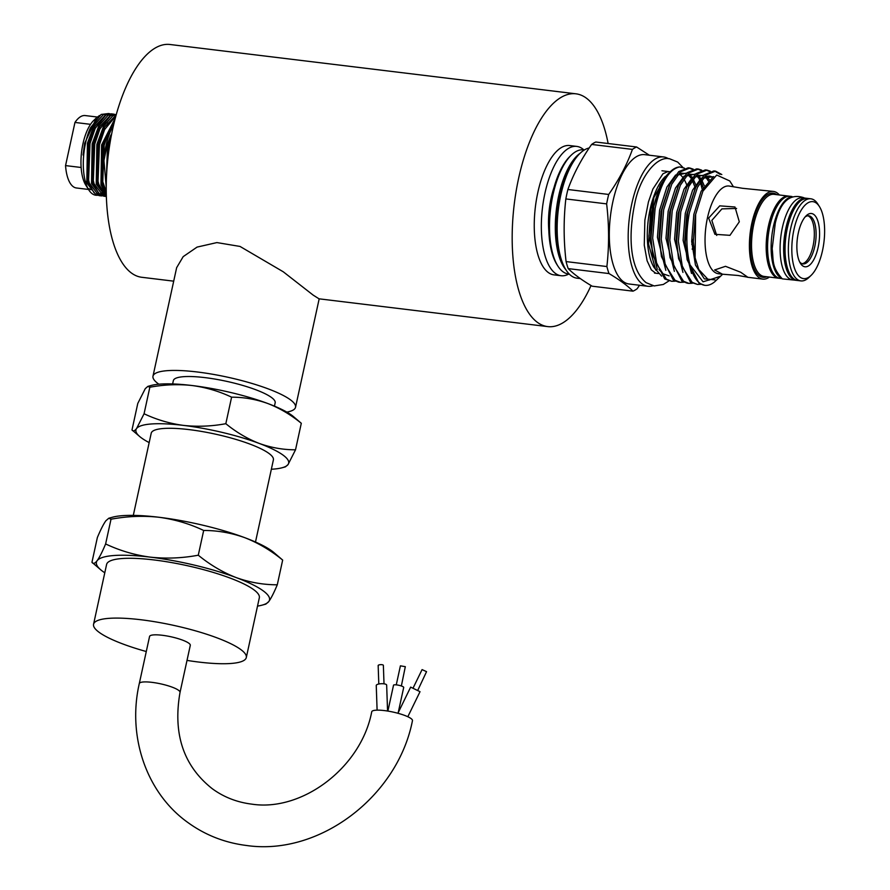 <?xml version="1.0" encoding="UTF-8"?>
<svg xmlns="http://www.w3.org/2000/svg" width="890" height="890" viewBox="0 0 890 890"><rect width="100%" height="100%" fill="white"/><g stroke="black" fill="none" stroke-linecap="round" stroke-linejoin="round"><path stroke-width="1.33" d="M180.025 692.431C172.76 733.916 183.529 766.023 212.31 788.74C223.813 797.14 236.918 802.268 251.636 804.115C302.022 812.058 361.14 767.658 371.731 711.789A20.848 4.261 12.3 0 1 388.63 711.21A20.848 4.261 12.3 0 1 410.98 718.519A20.848 4.261 12.3 0 1 412.459 720.666C397.697 796.417 319.399 856.091 246.608 845.5C224.792 842.785 205.134 835.065 187.645 822.349C146.327 792.756 127.17 736.386 139.296 683.553L149.565 636.472A20.848 4.261 -167.7 0 1 166.463 635.894A20.848 4.261 -167.7 0 1 188.814 643.203A20.848 4.261 -167.7 0 1 190.293 645.35L180.025 692.431A20.848 4.261 -167.7 0 0 178.545 690.284A20.848 4.261 -167.7 0 0 156.195 682.975A20.848 4.261 -167.7 0 0 139.296 683.553M554.07 187.323A48.205 19.713 96.9 0 0 551.133 198.025A48.205 19.713 96.9 0 0 548.818 230.566M583.851 149.887A65.137 26.644 96.9 0 0 576.765 146.405L569.678 145.548A65.137 26.644 96.9 0 0 537.805 192.585A65.137 26.644 96.9 0 0 553.969 274.865L561.045 275.722A65.137 26.644 96.9 0 0 568.766 274.042M576.765 146.405A65.137 26.644 96.9 0 0 544.891 193.441A65.137 26.644 96.9 0 0 561.045 275.722M565.929 269.826L564.316 267.289A63.056 25.788 -83.1 0 1 557.919 249.767A63.056 25.788 -83.1 0 1 559.343 195.667A63.056 25.788 -83.1 0 1 567.509 170.869A63.056 25.788 -83.1 0 1 577.91 155.383L580.08 153.303A65.66 26.856 96.9 0 0 560.745 195.255A65.66 26.856 96.9 0 0 565.929 269.826A65.66 26.856 96.9 0 0 577.031 278.192L580.325 278.592M589.191 147.996A65.66 26.856 96.9 0 0 580.08 153.303M557.863 266.032L556.895 264.508A60.965 24.942 -83.1 0 1 552.089 195.255A60.965 24.942 -83.1 0 1 570.045 156.306L571.347 155.049A62.534 25.576 96.9 0 0 552.924 195.01A62.534 25.576 96.9 0 0 557.863 266.032A62.534 25.576 96.9 0 0 568.443 273.998L569.277 274.098M584.363 149.954L583.529 149.854A62.534 25.576 96.9 0 0 571.347 155.049M737.988 275.466L722.48 274.209L714.614 269.97L725.506 266.31L740.747 272.273L747.711 277.179L737.988 275.466M769.416 277.079A44.166 18.067 -83.1 0 1 762.774 279.104A44.166 18.067 -83.1 0 1 751.816 223.323A44.166 18.067 -83.1 0 1 773.421 191.428L742.516 188.291L729.055 186.032A44.166 18.067 -83.1 0 0 707.45 217.928A44.166 18.067 -83.1 0 0 718.408 273.719L722.48 274.209M736.586 208.449L721.901 208.883L711.833 220.42L716.728 235.45M739.312 221.799L729.956 235.327L714.937 234.315L708.629 218.072L719.754 205.846L734.973 207.003L739.312 221.799M773.421 191.428A44.166 18.067 -83.1 0 1 779.384 194.988M661.604 276.111L654.128 267.545A51.22 20.948 -83.1 0 1 650.089 209.361A51.22 20.948 -83.1 0 1 665.175 176.632A51.22 20.948 -83.1 0 1 665.442 176.376M679.259 173.951A51.22 20.948 -83.1 0 1 682.752 177.355M683.887 179.012A51.22 20.948 -83.1 0 1 686.568 184.519M652.971 285.746A65.137 26.644 -83.1 0 1 647.898 286.28L629.019 283.988A65.137 26.644 -83.1 0 1 612.865 201.696A65.137 26.644 -83.1 0 1 644.727 154.66L663.617 156.952A65.137 26.644 -83.1 0 1 668.401 158.687M647.898 286.28A65.137 26.644 -83.1 0 1 631.744 203.999A65.137 26.644 -83.1 0 1 663.617 156.952M636.606 146.984L595.81 142.022A73.737 30.16 96.9 0 0 591.627 144.436C581.292 159.154 573.383 174.184 567.898 189.492A73.737 30.16 96.9 0 0 566.808 194.165A73.737 30.16 96.9 0 0 565.84 198.926L606.635 203.888A73.737 30.16 -83.1 0 1 607.603 199.126A73.737 30.16 -83.1 0 1 608.693 194.454C619.028 179.724 626.938 164.706 632.423 149.387A73.737 30.16 -83.1 0 1 636.606 146.984L649.355 155.227M720.155 174.373L714.715 171.08M720.322 276.467L703.056 281.796L690.006 264.864C686.057 249.434 685.834 232.067 689.361 212.755L697.46 187.345L706.159 174.918L715.56 171.136L713.88 170.936L704.48 174.707L695.769 187.134L687.681 212.554L685.244 242.124L687.147 259.747L698.995 283.142L704.624 285.29M715.56 171.136L721.812 174.54M653.872 206.124A57.316 23.44 -83.1 0 1 670.248 171.759L667.789 174.117L660.569 184.964L653.872 206.124L650.99 237.964L652.893 255.586L664.741 278.982L671.761 281.307L666.421 279.182L656.742 263.996L652.67 238.175L655.107 208.594C660.625 183.184 668.802 169.3 679.626 166.942L684.455 168.166M661.938 170.769L670.226 171.781A57.316 23.44 -83.1 0 1 679.626 166.942M702.188 189.225L700.363 182.105M699.529 179.78L698.761 177.933M692.342 169.434L689.027 167.965M689.872 168.021L688.181 167.821L678.792 171.592L670.081 184.019L661.982 209.439L659.557 239.01L661.459 256.632L673.307 280.027L678.647 282.141L680.327 282.341L674.987 280.228L665.308 265.042L661.237 239.21L663.673 209.639L671.761 184.219L680.472 171.792L689.872 168.021L693.232 169.144M708.095 180.815L707.327 178.979M700.908 170.48L697.582 169M698.428 169.056L696.748 168.855L687.358 172.627L678.647 185.053L670.548 210.474L668.123 240.044L670.025 257.666L681.874 281.062L687.214 283.176L688.893 283.387L683.553 281.262L673.875 266.077L669.803 240.256L672.228 210.674L680.327 185.265L689.038 172.838L698.428 169.056L701.798 170.19M709.475 171.514L706.148 170.046M700.964 284.288L697.46 284.422L692.12 282.308L682.441 267.122L678.369 241.29L680.794 211.72L688.893 186.299L697.604 173.873L706.994 170.101L705.314 169.901L695.913 173.672L686.724 187.1L679.115 211.52L676.678 241.09L678.592 258.712L690.44 282.108L697.448 284.422M706.994 170.101L710.354 171.225M675.276 281.162L671.761 281.307M683.843 282.208L680.327 282.341M692.398 283.243L688.893 283.387M733.304 186.555L729.767 180.959L716.717 175.03L702.877 191.239L695.646 214.401L695.09 257.733L698.784 269.514L708.729 280.161L720.644 276.156L722.647 274.231M655.73 270.082L648.487 243.738L650.801 209.15L653.872 197.536L666.799 175.141M811.102 275.377L808.932 277.458A41.352 16.91 -83.1 0 1 800.878 280.895A41.352 16.91 -83.1 0 1 790.62 228.663A41.352 16.91 -83.1 0 1 810.846 198.804A41.352 16.91 -83.1 0 1 817.843 204.077L819.456 206.614A38.748 15.842 96.9 0 0 793.936 229.653A38.748 15.842 96.9 0 0 794.826 269.203A38.748 15.842 96.9 0 0 811.102 275.377A38.748 15.842 96.9 0 0 822.505 250.624A38.748 15.842 96.9 0 0 819.456 206.614M802.068 263.696A24.23 9.912 96.9 0 0 813.015 246.196A24.23 9.912 96.9 0 0 807.886 215.792M799.665 261.938A24.23 9.912 96.9 0 0 802.936 263.907A24.23 9.912 96.9 0 0 814.795 246.408A24.23 9.912 96.9 0 0 808.788 215.803A24.23 9.912 96.9 0 0 805.127 216.926M818.121 247.398A26.834 10.98 -83.1 0 1 800.444 263.362A26.834 10.98 -83.1 0 1 798.33 232.88A26.834 10.98 -83.1 0 1 806.229 215.736A26.834 10.98 -83.1 0 1 817.498 220.008A26.834 10.98 -83.1 0 1 818.121 247.398M806.807 198.348A41.352 16.91 96.9 0 0 806.129 198.236L802.591 197.803A41.352 16.91 96.9 0 0 781.487 232.19A41.352 16.91 96.9 0 0 788.985 278.392A41.352 16.91 96.9 0 0 792.612 279.894L796.161 280.328A41.352 16.91 96.9 0 0 796.85 280.372M806.129 198.236A41.352 16.91 96.9 0 0 785.024 232.624A41.352 16.91 96.9 0 0 792.523 278.826A41.352 16.91 96.9 0 0 796.161 280.328M791.966 196.512L790.075 196.278A41.352 16.91 96.9 0 0 768.971 230.677A41.352 16.91 96.9 0 0 776.469 276.879A41.352 16.91 96.9 0 0 780.107 278.381L781.987 278.603M791.355 196.801A41.352 16.91 96.9 0 0 772.097 233.803A41.352 16.91 96.9 0 0 780.007 277.302A41.352 16.91 96.9 0 0 781.465 278.181M106.477 176.687L108.18 146.138C108.524 142.767 112.251 133.2 110.805 135.158L106.956 145.782L103.963 160.545L106.222 187.022M113.553 125.167A41.318 16.899 96.9 0 0 106.043 145.504A41.318 16.899 96.9 0 0 103.963 160.545M103.852 194.343L101.293 194.042M101.315 195.433L99.992 195.633M101.048 195.856L98.901 195.589L89.378 183.273L88.6 180.036L90.001 143.557L95.163 128.438L105.877 115.021L111.228 113.842L113.375 114.098L108.024 115.277L98.901 125.601L92.16 143.824L91.525 183.54L101.048 195.856L102.35 195.878M106.032 196L104.709 196.201M116.245 114.677L112.741 115.856L103.618 126.18L96.877 144.391L96.242 184.108L105.776 196.423L103.618 196.167L94.095 183.852L93.317 180.603L94.729 144.136L99.88 129.017L110.594 115.589L116.312 114.454M105.776 196.423L106.344 196.468M106.333 196.156L98.812 184.419L98.034 181.182L99.446 144.703L104.597 129.584L115.923 115.856M115.389 117.825L101.593 144.97L100.959 184.686L106.299 194.899M106.233 191.762L102.762 181.749L104.163 145.281L109.325 130.162L114.365 121.819M99.513 115.5L96.487 117.803L84.661 143.29L83.059 155.027L85.173 143.134L90.446 127.86L101.149 114.443L108.658 113.531L103.307 114.71L94.173 125.034L87.431 143.245L86.808 182.962L96.331 195.277L97.633 195.299M89.701 129.495A41.318 16.899 96.9 0 0 85.562 143.012A41.318 16.899 96.9 0 0 88.822 189.948A41.318 16.899 96.9 0 0 95.809 195.221A41.318 16.899 96.9 0 0 97.411 195.221M109.926 113.798L108.658 113.531M114.654 114.365L113.375 114.098M88.822 189.948L85.829 185.22A36.479 14.919 96.9 0 1 81.135 167.487A36.479 14.919 -83.1 0 1 82.959 143.791A36.479 14.919 -83.1 0 1 90.546 124.333L74.96 122.442L65.549 165.596A36.479 14.919 96.9 0 0 76.429 187.979L88.499 189.448M88.933 188.647A36.479 14.919 96.9 0 0 91.169 189.715M146.283 651.524A78.164 15.987 12.3 0 1 99.124 632.312A78.164 15.987 12.3 0 1 93.561 624.257A78.164 15.987 12.3 0 1 156.918 622.099A78.164 15.987 12.3 0 1 240.734 649.511A78.164 15.987 12.3 0 1 246.296 657.565A78.164 15.987 12.3 0 1 187.011 660.402M93.561 624.257L106.6 564.46A78.164 15.987 12.3 0 1 169.957 562.291A78.164 15.987 12.3 0 1 253.772 589.714A78.164 15.987 12.3 0 1 259.335 597.757L246.296 657.565M407.82 716.739L420.024 691.686L410.646 687.125L397.919 713.268M398.197 712.701L403.704 687.436A5.207 1.068 -167.7 0 0 403.337 686.902A5.207 1.068 -167.7 0 0 397.752 685.066A5.207 1.068 -167.7 0 0 393.525 685.211L387.884 711.088M377.104 710.153L376.248 685.467A5.207 1.58 -2 0 1 380.453 683.765A5.207 1.58 -2 0 1 386.293 684.555A5.207 1.58 -2 0 1 386.661 685.111L387.562 711.032M417.855 690.173L426.555 671.661L422.082 669.603L413.171 687.892M401.357 685.979L405.317 666.677L400.411 665.831L396.261 684.866M378.35 665.809A2.603 0.79 -2 0 1 378.161 665.531A2.603 0.79 -2 0 1 380.264 664.674A2.603 0.79 -2 0 1 383.19 665.075A2.603 0.79 -2 0 1 383.368 665.342L384.013 683.832M104.786 572.782A88.588 18.112 12.3 0 1 102.717 571.358A88.588 18.112 12.3 0 1 100.882 569.923A88.588 18.112 12.3 0 1 97.144 560.678C94.852 563.604 93.127 564.138 91.959 562.28L97.355 537.549C100.637 529.706 103.463 524.132 105.832 520.817L108.78 518.236L111.016 519.215C127.27 516.2 143.268 515.555 158.998 517.268A88.588 18.112 12.3 0 1 244.828 537.693A88.588 18.112 12.3 0 1 271.906 550.988A88.588 18.112 12.3 0 1 273.742 552.423L282.664 560.066L277.28 584.797C263.329 584.808 249.612 582.405 236.128 577.566C222.711 572.315 210.096 564.861 198.281 555.204C182.239 558.208 166.241 558.853 150.31 557.14C134.657 555.048 119.761 550.643 105.621 543.946C102.339 551.789 99.513 557.363 97.144 560.678A88.588 18.112 12.3 0 1 150.31 557.14A88.588 18.112 12.3 0 1 236.128 577.566A88.588 18.112 12.3 0 1 268.791 601.529C271.172 598.202 273.998 592.629 277.28 584.797M293.422 416.553A78.164 15.987 -167.7 0 0 291.798 415.285A78.164 15.987 -167.7 0 0 267.912 403.559A78.164 15.987 -167.7 0 0 192.184 385.537C206.157 387.428 219.296 391.311 231.6 397.174C243.916 397.163 256.02 399.287 267.912 403.559C279.749 408.187 290.885 414.762 301.298 423.284L293.422 416.553M274.454 406.14L275.166 402.825A52.11 10.658 -167.7 0 0 271.461 397.463A52.11 10.658 -167.7 0 0 215.591 379.185A52.11 10.658 -167.7 0 0 173.35 380.631L172.627 383.935M286.836 412.103A72.958 14.919 -167.7 0 0 295.536 407.264A72.958 14.919 -167.7 0 0 290.34 399.755A72.958 14.919 -167.7 0 0 212.12 374.167A72.958 14.919 -167.7 0 0 152.98 376.192L176.643 267.679L183.184 256.643L197.068 247.097L216.904 242.581L240.033 246.441L283.254 271.784L313.158 295.102L319.032 298.818L547.684 326.597A117.246 47.96 96.9 0 0 591.049 285.523M152.98 376.192A72.958 14.919 -167.7 0 0 158.175 383.701A72.958 14.919 -167.7 0 0 158.876 384.202M149.164 442.597A78.164 15.987 12.3 0 1 141.499 437.947A78.164 15.987 12.3 0 1 139.875 436.678A78.164 15.987 12.3 0 1 136.582 428.524A78.164 15.987 12.3 0 1 183.485 425.398A78.164 15.987 12.3 0 1 259.213 443.42A78.164 15.987 12.3 0 1 288.037 464.569A78.164 15.987 12.3 0 1 282.264 467.717A78.164 15.987 12.3 0 1 271.361 469.241M133.3 515.377L151.211 433.23A62.534 12.783 12.3 0 1 201.897 431.494A62.534 12.783 12.3 0 1 268.947 453.433A62.534 12.783 12.3 0 1 273.397 459.874L255.486 542.021M608.126 143.524A117.246 47.96 96.9 0 0 586.276 98.078A117.246 47.96 96.9 0 0 575.964 93.817A117.246 47.96 96.9 0 0 516.111 191.339A117.246 47.96 96.9 0 0 537.371 322.336A117.246 47.96 96.9 0 0 547.684 326.597M173.695 281.162L141.744 277.28A117.246 47.96 -83.1 0 1 131.431 273.019A117.246 47.96 -83.1 0 1 110.171 142.022A117.246 47.96 -83.1 0 1 170.023 44.5L575.964 93.817M108.78 518.236L112.374 517.246A88.588 18.112 12.3 0 1 158.998 517.268C174.84 519.426 189.737 523.821 203.677 530.473C217.627 530.451 231.344 532.865 244.828 537.693C258.245 542.945 270.86 550.398 282.664 560.066M282.264 467.717L285.434 466.849L288.037 464.569L295.524 449.806C283.209 449.817 271.105 447.692 259.213 443.42C247.376 438.792 236.239 432.217 225.826 423.696C211.653 426.343 197.547 426.911 183.485 425.398C169.679 423.551 156.54 419.668 144.069 413.761L136.582 428.524C134.557 431.105 133.033 431.572 131.998 429.937L139.875 436.678M131.998 429.937L137.783 403.426L145.27 388.652L147.873 386.382L151.033 385.503A78.164 15.987 12.3 0 1 192.184 385.537C178.3 384.013 164.183 384.591 149.843 387.239L144.069 413.761M147.873 386.382L149.843 387.239M301.298 423.284L295.524 449.806M231.6 397.174L225.826 423.696M203.677 530.473L198.281 555.204M111.016 519.215L105.621 543.946M100.882 569.923L91.959 562.28M262.261 605.1L265.843 604.11L268.791 601.529A88.588 18.112 12.3 0 1 262.261 605.1A88.588 18.112 12.3 0 1 257.522 606.09M81.135 167.487L65.549 165.596M86.419 181.493A36.479 14.919 96.9 0 0 86.686 181.104L87.698 181.226M97.344 117.035L85.229 115.567A36.479 14.919 96.9 0 0 74.96 122.442M107.879 123.699A36.479 14.919 96.9 0 0 107.39 122.787M96.487 117.803L93.695 120.484A36.479 14.919 96.9 0 0 90.546 124.333M693.265 239.121L691.808 244.494M719.921 276.857L714.481 281.963A57.316 23.44 -83.1 0 1 704.902 285.323A57.316 23.44 -83.1 0 1 690.006 264.864M568.209 268.613C573.805 274.198 581.793 280.061 592.184 286.202L632.979 291.164C627.439 285.612 619.44 279.749 609.005 273.564A73.737 30.16 -83.1 0 1 606.88 266.544L566.085 261.582A73.737 30.16 96.9 0 0 568.209 268.613L609.005 273.564M565.84 198.926C563.504 219.518 563.581 240.4 566.085 261.582M639.543 285.256L637.151 288.749A73.737 30.16 -83.1 0 1 632.979 291.164M606.88 266.544C609.216 245.952 609.138 225.059 606.635 203.888M608.693 194.454L567.898 189.492M591.627 144.436L632.423 149.387M788.662 196.112L774.033 194.332A41.352 16.91 96.9 0 0 753.797 224.191A41.352 16.91 96.9 0 0 764.054 276.423L778.694 278.203A41.352 16.91 -83.1 0 1 768.437 225.971A41.352 16.91 -83.1 0 1 788.662 196.112L789.385 196.234M766.902 276.768A42.386 17.344 -83.1 0 1 752.473 223.802A42.386 17.344 -83.1 0 1 776.881 194.676M565.895 269.781A62.534 25.576 -83.1 0 1 558.72 195.711A62.534 25.576 -83.1 0 1 580.035 153.336M772.175 217.538A40.306 16.487 96.9 0 0 769.761 226.371A40.306 16.487 96.9 0 0 767.814 253.45M797.573 280.495C786.293 279.861 781.131 252.538 786.682 228.33C791.421 208.738 798.375 198.759 807.542 198.403A41.352 16.91 96.9 0 0 787.316 228.263A41.352 16.91 96.9 0 0 797.573 280.495L800.878 280.895M110.805 135.158L107.456 145.971L106.288 182.305M114.732 120.328L102.739 145.393L102.105 183.874L106.255 192.685M114.499 116.657L104.564 127.17L98.022 144.825L97.388 183.307L103.529 193.998M109.782 116.078L99.847 126.603L93.305 144.247L92.66 182.728L98.801 193.43M101.972 194.676L104.052 194.543M105.053 115.5L95.13 126.024L88.577 143.679L87.943 182.161L94.084 192.852M97.778 194.131L99.335 193.964M100.781 193.486L102.395 192.585M104.786 190.549L105.32 189.97M113.497 122.965L113.097 122.108M109.136 130.552L103.963 145.548L102.762 181.749M104.419 129.973L99.246 144.97L98.034 181.182M99.702 129.406L94.529 144.403L93.317 180.603M101.76 194.487L104.364 194.832M94.974 128.828L89.801 143.824L88.6 180.036M97.043 193.92L99.647 194.254M101.193 193.942L102.862 193.208M90.257 128.249L85.084 143.245L83.059 155.027M660.091 185.977L652.548 209.995L650.49 236.429L652.57 253.906M659.034 269.67L663.161 273.864L669.124 275.867M692.186 249.222L693.488 245.395M695.702 184.664L693.165 179.001M692.231 177.544L689.272 174.351M686.958 172.994L677.401 175.096M669.591 185.02L661.103 211.03L659.056 237.463L661.459 256.632M704.268 185.698L701.732 180.047M700.786 178.579L697.838 175.386M695.524 174.04L685.968 176.131M678.158 186.055L669.669 212.076L667.622 238.509L670.025 257.666M709.352 179.624L706.404 176.431M704.09 175.074L694.534 177.177M686.724 187.1L678.236 213.111L676.189 239.543L678.592 258.712M713.736 176.643L703.1 178.211M695.29 188.146L686.802 214.156L684.744 240.589L687.147 259.747M702.877 191.228L695.368 215.191L693.31 241.624L695.068 257.599M653.872 197.536L648.855 236.228L657.265 269.292M675.621 175.007L666.899 187.067L659.579 210.274L657.421 237.263L665.831 270.326M684.188 176.053L675.466 188.113L668.145 211.319L665.987 238.309L674.386 271.372M692.754 177.088L684.032 189.147L676.7 212.354L674.553 239.343L682.953 272.407M701.32 178.134L692.587 190.193L685.267 213.4L683.108 240.389L691.519 273.453M702.933 178.423L706.883 176.276L709.686 176.009L712.957 177.221L701.153 191.228L693.833 214.434L691.675 241.435L695.457 265.009L704.346 278.87L715.037 279.872M682.942 167.476L677.702 162.08L669.614 158.787C656.82 155.661 639.754 177.032 634.781 203.621C628.284 234.571 629.319 268.68 646.084 282.653L654.172 285.935L663.284 284.477L668.946 280.895M655.719 273.208L651.324 269.859L647.108 260.792L644.26 245.139L644.872 220.153L648.421 201.986L652.926 188.98L662.983 173.739L668.067 171.514M807.542 198.403L810.846 198.804M794.269 280.094L782.343 278.87C771.285 266.644 773.655 260.403 772.175 248.722L775.29 223.156C780.43 201.518 789.964 193.041 803.893 197.736L804.249 198.003M378.806 684.01L378.161 665.531M319.176 298.84L295.536 407.264M102.061 192.718L100.681 193.386M99.135 193.775L96.565 193.475M108.958 130.93L109.325 130.162M104.241 130.352L104.597 129.584M99.513 129.784L99.88 129.017M94.796 129.206L95.163 128.438M90.079 128.638L90.446 127.86M704.335 285.256L704.902 285.323M654.484 273.063L658.389 273.541M747.377 277.235L762.774 279.104M659.601 186.989L660.569 184.964M652.57 253.895L652.893 255.586M694.667 186.333L692.309 180.269M691.263 178.434L688.204 174.796M686.357 173.583L681.195 173.149L677.245 175.297M703.234 187.367L700.864 181.315M699.829 179.48L696.77 175.842M694.923 174.629L689.761 174.184L685.812 176.342M708.885 181.338L705.336 176.876M703.489 175.664L698.327 175.23L694.367 177.377M779.429 278.259L778.694 278.203"/></g></svg>

